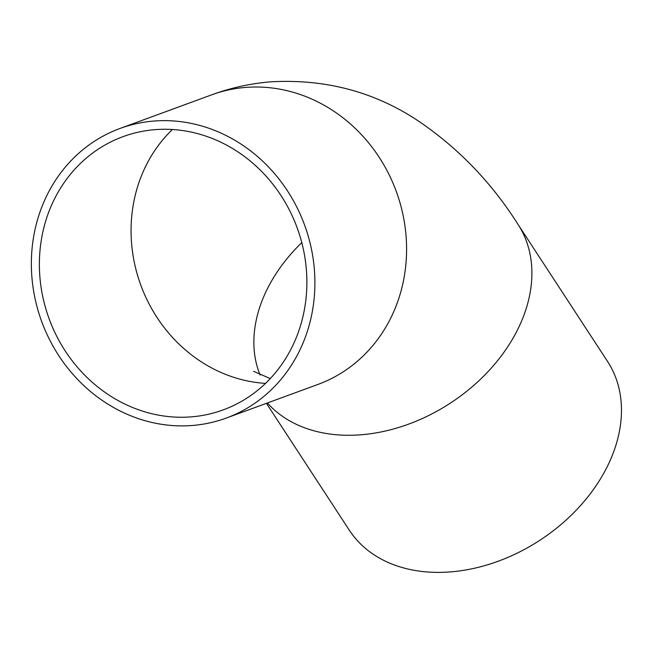 <?xml version="1.0" encoding="UTF-8"?>
<svg xmlns="http://www.w3.org/2000/svg" width="654" height="654" viewBox="0 0 654 654"><rect width="100%" height="100%" fill="white"/><g stroke="black" fill="none" stroke-linecap="round" stroke-linejoin="round"><path stroke-width="0.98" d="M266.44 403.33L349.277 530.132A154.238 112.725 -33.2 0 0 540.057 540.147A154.238 112.725 -33.2 0 0 607.541 361.425L517.976 224.322C491.44 182.392 458.143 147.886 418.07 120.794C374.268 91.699 325.087 78.717 270.503 81.848C250.229 83.54 230.625 87.865 211.692 94.83A154.238 140.013 69.9 0 1 245.315 87.44A154.238 140.013 69.9 0 1 401.793 209.55A154.238 140.013 69.9 0 1 317.934 384.438L226.251 418.07A154.238 140.013 69.9 0 1 192.628 425.46A154.238 140.013 69.9 0 1 32.7 284.76A154.238 140.013 69.9 0 1 120.009 128.462A154.238 140.013 69.9 0 1 304.584 225.041A154.238 140.013 69.9 0 1 226.251 418.07M191.524 416.843A145.507 132.092 69.9 0 1 40.646 284.106A145.507 132.092 69.9 0 1 123.017 136.653A145.507 132.092 69.9 0 1 297.145 227.772A145.507 132.092 69.9 0 1 223.243 409.878A145.507 132.092 69.9 0 1 191.524 416.843M301.788 242.642A145.507 106.34 -33.2 0 0 260.096 375.044M267.363 402.987A154.238 112.725 -33.2 0 0 457.579 398.204A154.238 112.725 -33.2 0 0 517.976 224.322M265.532 383.383A145.507 132.092 69.9 0 1 132.329 250.474A145.507 132.092 69.9 0 1 172.411 129.517M211.692 94.83L120.009 128.462M253.58 371.317L270.266 378.592"/></g></svg>

